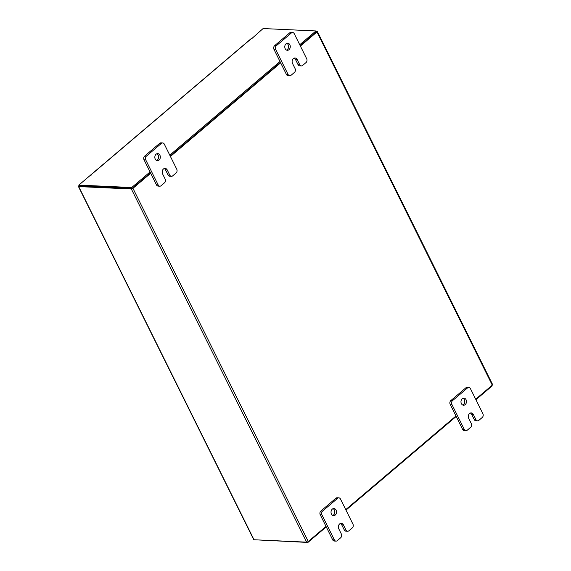<?xml version="1.0" encoding="UTF-8"?>
<svg xmlns="http://www.w3.org/2000/svg" width="571" height="571" viewBox="0 0 571 571"><rect width="100%" height="100%" fill="white"/><g stroke="black" fill="none" stroke-linecap="round" stroke-linejoin="round"><path stroke-width="0.86" d="M156.882 153.742A3.554 2.741 -87.4 0 1 158.196 155.105A3.554 2.741 -87.4 0 1 156.575 160.494M159.894 155.184A3.554 2.741 -87.4 0 1 159.944 158.888A3.554 2.741 -87.4 0 1 157.41 160.708A3.554 2.741 -87.4 0 1 155.255 159.131A3.554 2.741 -87.4 0 1 155.212 155.426A3.554 2.741 -87.4 0 1 157.739 153.606A3.554 2.741 -87.4 0 1 159.894 155.184M169.794 175.119A2.705 2.084 92.6 0 0 171.436 176.325L169.737 176.246A2.705 2.084 -87.4 0 1 168.095 175.047L169.794 175.119L167.239 169.972A3.554 2.741 92.6 0 0 165.076 168.395A3.554 2.741 92.6 0 0 162.549 170.215A3.554 2.741 92.6 0 0 162.599 173.919L165.155 179.066A2.705 2.084 92.6 0 1 164.505 182.813L161.072 185.732A2.705 2.084 92.6 0 1 159.83 186.182L158.131 186.103A2.705 2.084 -87.4 0 1 156.49 184.904L144.042 159.823A2.705 2.084 -87.4 0 1 144.684 156.076L159.723 143.3A2.705 2.084 -87.4 0 1 160.965 142.843L162.664 142.921A2.705 2.084 92.6 0 0 161.422 143.378L159.723 143.3M144.684 156.076L146.383 156.154L161.422 143.378M156.49 184.904L158.188 184.983L145.741 159.894L144.042 159.823M162.664 142.921A2.705 2.084 92.6 0 1 164.305 144.128L176.753 169.209A2.705 2.084 92.6 0 1 176.104 172.956L172.67 175.868A2.705 2.084 92.6 0 1 171.436 176.325M146.383 156.154A2.705 2.084 92.6 0 0 145.741 159.894M158.188 184.983A2.705 2.084 92.6 0 0 159.83 186.182M168.095 175.047L165.54 169.894A3.554 2.741 92.6 0 0 164.22 168.531M333.071 508.675A3.554 2.741 -87.4 0 1 334.385 510.046A3.554 2.741 -87.4 0 1 332.765 515.435M336.091 510.124A3.554 2.741 -87.4 0 1 336.133 513.821A3.554 2.741 -87.4 0 1 333.607 515.642A3.554 2.741 -87.4 0 1 331.444 514.064A3.554 2.741 -87.4 0 1 331.401 510.36A3.554 2.741 -87.4 0 1 333.928 508.54A3.554 2.741 -87.4 0 1 336.091 510.124M345.983 530.059A2.705 2.084 92.6 0 0 347.625 531.258L345.926 531.18A2.705 2.084 -87.4 0 1 344.284 529.981L345.983 530.059L343.428 524.913A3.554 2.741 92.6 0 0 341.272 523.329A3.554 2.741 92.6 0 0 338.746 525.149A3.554 2.741 92.6 0 0 338.789 528.853L341.344 533.999A2.705 2.084 92.6 0 1 340.694 537.746L337.261 540.666A2.705 2.084 92.6 0 1 336.019 541.115L334.32 541.037A2.705 2.084 -87.4 0 1 332.679 539.838L320.231 514.757A2.705 2.084 -87.4 0 1 320.881 511.009L335.912 498.233A2.705 2.084 -87.4 0 1 337.154 497.784L338.853 497.855A2.705 2.084 92.6 0 0 337.618 498.312L335.912 498.233M320.881 511.009L322.579 511.088L337.618 498.312M332.679 539.838L334.378 539.916L321.93 514.835L320.231 514.757M338.853 497.855A2.705 2.084 92.6 0 1 340.494 499.061L352.942 524.142A2.705 2.084 92.6 0 1 352.3 527.889L348.86 530.809A2.705 2.084 92.6 0 1 347.625 531.258M322.579 511.088A2.705 2.084 92.6 0 0 321.93 514.835M334.378 539.916A2.705 2.084 92.6 0 0 336.019 541.115M344.284 529.981L341.729 524.835A3.554 2.741 92.6 0 0 340.409 523.464M286.828 43.325A3.554 2.741 -87.4 0 1 288.141 44.695A3.554 2.741 -87.4 0 1 286.521 50.084M289.847 44.774A3.554 2.741 -87.4 0 1 289.89 48.478A3.554 2.741 -87.4 0 1 287.363 50.298A3.554 2.741 -87.4 0 1 285.2 48.713A3.554 2.741 -87.4 0 1 285.157 45.009A3.554 2.741 -87.4 0 1 287.684 43.189A3.554 2.741 -87.4 0 1 289.847 44.774M299.739 64.709A2.705 2.084 92.6 0 0 301.381 65.908L299.682 65.829A2.705 2.084 -87.4 0 1 298.041 64.63L299.739 64.709L297.184 59.562A3.554 2.741 92.6 0 0 295.029 57.978A3.554 2.741 92.6 0 0 292.502 59.798A3.554 2.741 92.6 0 0 292.545 63.502L295.1 68.648A2.705 2.084 92.6 0 1 294.45 72.396L291.017 75.315A2.705 2.084 92.6 0 1 289.775 75.765L288.077 75.686A2.705 2.084 -87.4 0 1 286.435 74.487L273.987 49.406A2.705 2.084 -87.4 0 1 274.637 45.659L289.668 32.882A2.705 2.084 -87.4 0 1 290.91 32.433L292.609 32.511A2.705 2.084 92.6 0 0 291.374 32.961L289.668 32.882M274.637 45.659L276.335 45.737L291.374 32.961M286.435 74.487L288.134 74.565L275.686 49.484L273.987 49.406M292.609 32.511A2.705 2.084 92.6 0 1 294.251 33.71L306.698 58.792A2.705 2.084 92.6 0 1 306.056 62.539L302.616 65.458A2.705 2.084 92.6 0 1 301.381 65.908M276.335 45.737A2.705 2.084 92.6 0 0 275.686 49.484M288.134 74.565A2.705 2.084 92.6 0 0 289.775 75.765M298.041 64.63L295.485 59.484A3.554 2.741 92.6 0 0 294.172 58.114M463.017 398.258A3.554 2.741 -87.4 0 1 464.337 399.629A3.554 2.741 -87.4 0 1 462.71 405.017M466.036 399.707A3.554 2.741 -87.4 0 1 466.079 403.412A3.554 2.741 -87.4 0 1 463.552 405.232A3.554 2.741 -87.4 0 1 461.397 403.647A3.554 2.741 -87.4 0 1 461.347 399.943A3.554 2.741 -87.4 0 1 463.873 398.123A3.554 2.741 -87.4 0 1 466.036 399.707M475.928 419.642A2.705 2.084 92.6 0 0 477.57 420.841L475.871 420.763A2.705 2.084 -87.4 0 1 474.23 419.564L475.928 419.642L473.373 414.496A3.554 2.741 92.6 0 0 471.218 412.912A3.554 2.741 92.6 0 0 468.691 414.732A3.554 2.741 92.6 0 0 468.734 418.436L471.289 423.582A2.705 2.084 92.6 0 1 470.64 427.329L467.206 430.248A2.705 2.084 92.6 0 1 465.972 430.698L464.273 430.627A2.705 2.084 -87.4 0 1 462.631 429.421L450.176 404.339A2.705 2.084 -87.4 0 1 450.826 400.592L465.865 387.816A2.705 2.084 -87.4 0 1 467.099 387.366L468.798 387.445A2.705 2.084 92.6 0 0 467.563 387.895L465.865 387.816M450.826 400.592L452.525 400.671L467.563 387.895M462.631 429.421L464.33 429.499L451.875 404.418L450.176 404.339M468.798 387.445A2.705 2.084 92.6 0 1 470.44 388.644L482.895 413.725A2.705 2.084 92.6 0 1 482.245 417.472L478.812 420.392A2.705 2.084 92.6 0 1 477.57 420.841M452.525 400.671A2.705 2.084 92.6 0 0 451.875 404.418M464.33 429.499A2.705 2.084 92.6 0 0 465.972 430.698M474.23 419.564L471.675 414.418A3.554 2.741 92.6 0 0 470.361 413.047M150.701 173.249L132.95 188.33A1.249 0.464 -26.4 0 1 131.344 188.98L78.698 186.589L254.016 539.752A1.249 0.464 153.6 0 1 253.71 539.616L78.398 186.446A1.249 0.464 -26.4 0 1 78.719 185.86L79.062 185.568M132.044 188.394L79.348 185.975M254.016 539.752L306.663 542.15A1.249 0.464 153.6 0 0 308.269 541.494L326.02 526.412M316.098 31.205L316.984 31.248A1.249 0.464 -26.4 0 1 317.29 31.384L492.602 384.554A1.249 0.464 153.6 0 1 492.281 385.139L475.7 399.229M455.965 415.995L345.748 509.646M170.436 156.483L280.654 62.831M300.382 46.065L316.962 31.976A1.249 0.464 -26.4 0 0 317.29 31.384M132.279 188.294L150.494 172.82L132.158 188.401L131.723 187.516L150.052 171.935M170.222 156.054L280.44 62.403L170.222 156.054M299.732 44.752L315.97 30.955L316.413 31.84L300.175 45.637L316.341 31.855M254.902 539.795L307.912 542.45L326.248 526.869M491.938 385.432L492.166 385.896L475.921 399.693M456.193 416.459L345.976 510.103M307.633 541.893L307.912 542.45M251.633 38.728L263.088 28.55L315.97 30.955M91.296 175.069L90.446 175.24L78.834 185.104L131.723 187.516M132.158 188.401L79.276 185.989L78.834 185.104M91.246 174.969L90.91 174.954A1.249 0.642 -130.4 0 0 90.618 175.04L250.962 38.799A1.249 0.642 49.6 0 1 251.254 38.714L251.997 38.464L251.483 38.414M169.787 155.169L280.004 61.518M165.54 169.894L167.239 169.972M341.729 524.835L343.428 524.913M295.485 59.484L297.184 59.562M471.675 414.418L473.373 414.496M131.344 188.98L306.663 542.15M492.281 385.139L316.962 31.976M132.95 188.33L308.269 541.494M251.254 38.714L90.91 174.954"/></g></svg>
